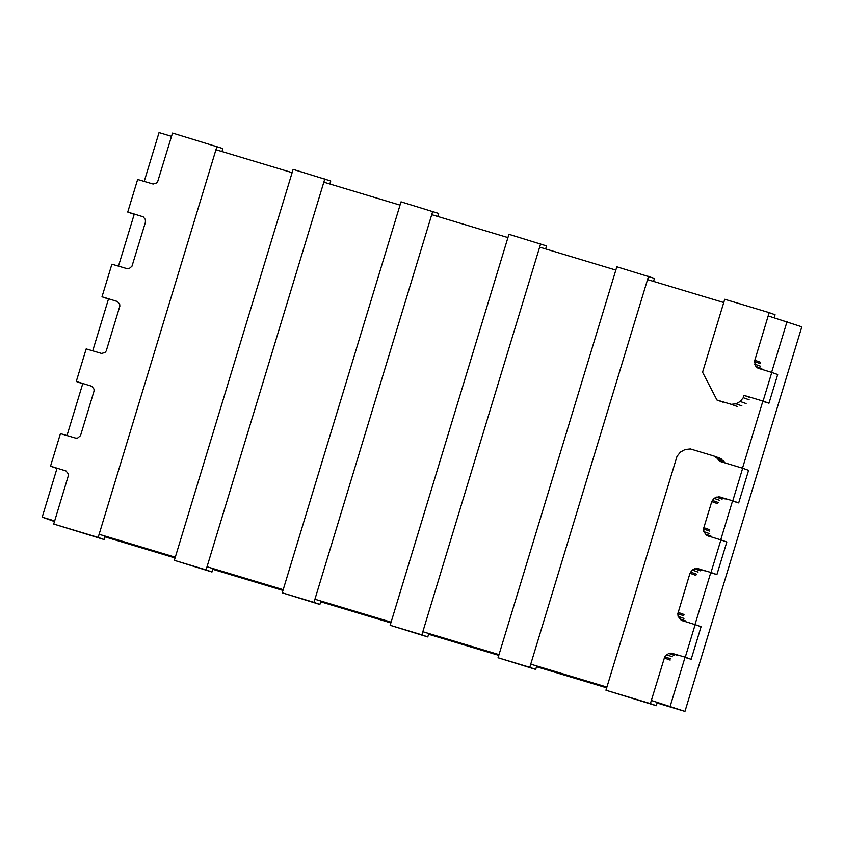 <?xml version="1.0" encoding="UTF-8"?>
<svg xmlns="http://www.w3.org/2000/svg" width="844" height="844" viewBox="0 0 844 844"><rect width="100%" height="100%" fill="white"/><g stroke="black" fill="none" stroke-linecap="round" stroke-linejoin="round"><path stroke-width="1.27" d="M57.086 468.167L42.2 517.15L54.501 521.539M104.888 536.837L175.056 557.958M212.793 569.31L282.962 590.431M320.699 601.783L390.867 622.904M428.604 634.255L498.772 655.366M536.51 666.728L606.678 687.839M657.107 703.02L684.959 711.397L801.8 326.85L768.177 315.909M651.336 700.457L684.959 711.397M42.2 517.15L54.691 520.917M99.117 534.284L175.288 557.209M207.023 566.757L283.194 589.671M314.928 599.229L391.099 622.144M422.833 631.702L499.004 654.617M530.739 664.165L606.91 687.09M670.21 706.133L685.085 657.149M694.992 624.571L710.827 572.432M720.723 539.854L732.603 500.756M742.498 468.177L762.892 401.058M771.606 372.394L787.041 321.585M723.741 302.532L647.548 279.607M615.835 270.069L539.643 247.134M507.94 237.597L431.738 214.661M400.035 205.124L323.832 182.188M292.129 172.651L215.958 149.726M171.522 136.359L159.041 132.603L144.197 181.449M134.291 214.028L118.455 266.166M108.559 298.744L92.724 350.872M82.817 383.45L66.982 435.588M605.95 690.234L677.025 456.309L680.412 452.099L685.096 449.514L690.371 448.934L713.739 455.96L717.411 458.45L719.341 461.204L742.678 468.23L732.782 500.808L718.814 496.747L713.929 498.298L711.756 501.6L703.843 527.658L703.812 531.604L707.008 535.592L720.903 539.907L711.007 572.496L697.028 568.423L692.154 569.974L689.981 573.276L677.837 613.683L678.07 616.32L681.266 620.298L695.161 624.623L685.265 657.202L671.296 653.129L668.712 653.414L664.755 656.748L650.386 703.601L605.95 690.234L656.294 705.711L657.339 702.261M713.739 455.96L719.637 458.07M715.701 457.026L721.599 459.125M717.411 458.45L723.319 460.56M718.824 460.202L724.722 462.312M742.678 468.23L748.586 470.34L738.679 502.918L732.518 501.062M732.782 500.808L738.679 502.918M720.09 496.989L725.988 499.099M718.814 496.747L724.711 498.846M716.229 497.032L722.126 499.131M713.929 498.298L719.826 500.408M712.262 500.365L718.17 502.465M711.756 501.6L717.664 503.699M703.843 527.658L709.741 529.768M703.579 528.966L709.477 531.076M703.812 531.604L709.709 533.714M705.014 533.925L710.922 536.035M707.008 535.592L709.466 536.467M720.903 539.907L726.811 542.017L716.904 574.595L710.732 572.738M711.007 572.496L716.904 574.595M698.304 568.666L704.212 570.776M697.028 568.423L702.936 570.523M694.454 568.708L700.351 570.808M692.154 569.974L698.051 572.084M690.487 572.042L696.395 574.142M689.981 573.276L695.889 575.386M678.101 612.375L684.009 614.474M677.837 613.683L683.745 615.782M678.07 616.32L683.978 618.42M679.283 618.641L685.18 620.741M681.266 620.298L683.735 621.184M695.161 624.623L701.069 626.723L691.173 659.301L685.001 657.444M685.265 657.202L691.173 659.301M672.573 653.383L678.471 655.482M671.296 653.129L677.194 655.239M668.712 653.414L674.62 655.524M666.412 654.691L672.32 656.79M664.755 656.748L670.653 658.858M664.249 657.982L670.147 660.092M650.386 703.601L656.294 705.711M216.95 146.455L98.168 537.428L53.731 524.05L68.375 475.573L68.206 473.727L65.969 470.931L50.534 466.194L60.43 433.616L75.928 438.173L77.732 437.983L80.507 435.641L94.106 390.856L93.948 389.01L91.711 386.225L76.266 381.477L86.172 348.899L101.66 353.467L105.078 352.381L106.239 350.935L119.848 306.15L119.679 304.304L117.443 301.508L102.008 296.772L111.904 264.193L127.402 268.761L129.206 268.561L131.98 266.219L145.4 222.352L145.421 219.598L143.185 216.802L127.739 212.066L137.646 179.477L153.133 184.045L156.551 182.958L157.712 181.513L172.524 133.078L222.858 148.555L221.951 151.53M105.12 536.088L104.065 539.527L53.731 524.05M98.168 537.428L104.065 539.527M56.991 468.462L50.534 466.194M82.733 383.756L76.266 381.477M108.465 299.04L102.008 296.772M134.207 214.334L127.739 212.066M763.071 401.111L743.965 395.361L743.258 397.703L740.209 401.491L735.989 403.822L731.252 404.339L716.978 400.045L702.567 372.236L724.743 299.261L769.169 312.628L754.452 361.506L755.897 366.465L757.891 368.121L771.785 372.447L763.071 401.111L768.979 403.221L762.807 401.364M743.965 395.361L749.873 397.471M743.258 397.703L749.155 399.803M740.209 401.491L746.107 403.59M735.989 403.822L741.897 405.922M731.252 404.339L737.15 406.449M716.978 400.045L722.886 402.155M769.169 312.628L775.077 314.738L774.17 317.713M754.715 360.198L760.623 362.298M754.452 361.506L760.36 363.606M754.694 364.144L760.592 366.243M755.897 366.465L761.794 368.564M757.891 368.121L760.338 368.997M771.785 372.447L777.683 374.546L768.979 403.221M324.834 178.886L206.073 569.89L174.339 560.342L293.121 169.37L330.743 180.985L329.825 183.992M213.026 568.561L211.971 572L174.339 560.342M206.073 569.89L211.971 572M432.74 211.348L313.979 602.363L282.244 592.815L401.027 201.843L438.648 213.458L437.73 216.465M320.92 601.034L319.876 604.473L282.244 592.815M313.979 602.363L319.876 604.473M540.645 243.821L421.884 634.836L390.15 625.288L508.932 234.315L546.553 245.931L545.635 248.938M428.826 633.496L427.781 636.946L390.15 625.288M421.884 634.836L427.781 636.946M648.551 276.294L529.789 667.309L498.055 657.761L616.837 266.788L654.459 278.404L653.541 281.411M536.731 665.969L535.687 669.419L498.055 657.761M529.789 667.309L535.687 669.419"/></g></svg>
